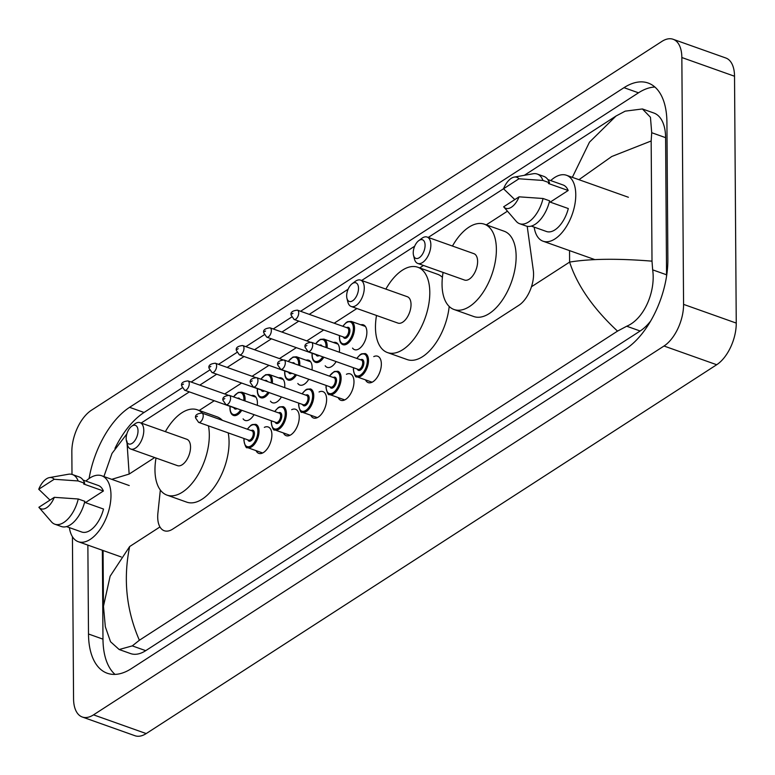 <?xml version="1.0" encoding="UTF-8"?>
<svg xmlns="http://www.w3.org/2000/svg" width="775" height="775" viewBox="0 0 775 775"><rect width="100%" height="100%" fill="white"/><g stroke="black" fill="none" stroke-linecap="round" stroke-linejoin="round"><path stroke-width="1.16" d="M360.821 324.812A13.175 6.956 109.6 0 1 363.378 324.851A13.175 6.956 109.6 0 1 366.875 332.146A13.175 6.956 109.6 0 1 362.719 345.098A13.175 6.956 109.6 0 1 354.562 349.67A13.175 6.956 109.6 0 1 352.557 348.082M333.463 342.502A13.175 6.956 109.6 0 1 336.021 342.54A13.175 6.956 109.6 0 1 339.508 349.845A13.175 6.956 109.6 0 1 339.373 352.238M306.096 360.191A13.175 6.956 109.6 0 1 308.653 360.23A13.175 6.956 109.6 0 1 312.151 367.534A13.175 6.956 109.6 0 1 312.005 369.937M278.729 377.89A13.175 6.956 109.6 0 1 281.286 377.919A13.175 6.956 109.6 0 1 284.783 385.223A13.175 6.956 109.6 0 1 284.638 387.626M251.371 395.579A13.175 6.956 109.6 0 1 253.929 395.608A13.175 6.956 109.6 0 1 257.416 402.913A13.175 6.956 109.6 0 1 257.281 405.315M373.773 356.607A14.008 7.401 109.6 0 1 377.628 356.209A14.008 7.401 109.6 0 1 381.348 363.979A14.008 7.401 109.6 0 1 376.931 377.754A14.008 7.401 109.6 0 1 368.251 382.618A14.008 7.401 109.6 0 1 365.509 379.876M346.415 374.296A14.008 7.401 109.6 0 1 350.271 373.899A14.008 7.401 109.6 0 1 353.981 381.668A14.008 7.401 109.6 0 1 349.564 395.444A14.008 7.401 109.6 0 1 340.884 400.307A14.008 7.401 109.6 0 1 338.142 397.565M319.048 391.985A14.008 7.401 109.6 0 1 322.904 391.588A14.008 7.401 109.6 0 1 326.614 399.358A14.008 7.401 109.6 0 1 322.206 413.133A14.008 7.401 109.6 0 1 313.517 417.996A14.008 7.401 109.6 0 1 310.785 415.255M291.681 409.675A14.008 7.401 109.6 0 1 295.537 409.278A14.008 7.401 109.6 0 1 299.257 417.047A14.008 7.401 109.6 0 1 294.839 430.823A14.008 7.401 109.6 0 1 286.159 435.686A14.008 7.401 109.6 0 1 283.418 432.944M264.323 427.364A14.008 7.401 109.6 0 1 268.179 426.977A14.008 7.401 109.6 0 1 271.889 434.736A14.008 7.401 109.6 0 1 267.472 448.522A14.008 7.401 109.6 0 1 258.792 453.375A14.008 7.401 109.6 0 1 256.05 450.643M160.338 490.013L157.897 513.147A24.693 13.049 -70.4 0 0 157.703 517.051A24.693 13.049 -70.4 0 0 164.252 530.739A24.693 13.049 -70.4 0 0 172.67 529.122L518.901 305.272A24.693 13.049 -70.4 0 0 533.316 270.427L527.203 226.319M507.451 211.178L486.274 224.866M423.489 265.457L419.692 267.918M356.907 308.508L334.17 323.204M323.708 329.966L306.803 340.893M296.341 347.665L279.446 358.583M268.973 365.354L252.078 376.282M241.616 383.044L224.711 393.971M214.249 400.733L199.194 410.469M254.055 414.654A13.175 6.956 109.6 0 1 245.103 420.438A13.175 6.956 109.6 0 1 243.098 418.849M281.422 396.965A13.175 6.956 109.6 0 1 272.471 402.748A13.175 6.956 109.6 0 1 270.465 401.159M308.779 379.275A13.175 6.956 109.6 0 1 299.838 385.049A13.175 6.956 109.6 0 1 297.823 383.47M336.147 361.576A13.175 6.956 109.6 0 1 327.195 367.36A13.175 6.956 109.6 0 1 325.19 365.771M71.997 474.407L71.843 451.912A32.928 17.399 109.6 0 1 91.392 410.266L661.879 41.424A32.928 17.399 109.6 0 1 673.107 39.273L725.797 57.989A32.928 17.399 109.6 0 1 734.526 76.241L736.25 323.088A32.928 17.399 109.6 0 1 716.691 364.734L146.204 733.576A32.928 17.399 109.6 0 1 134.976 735.727L82.295 717.011A32.928 17.399 109.6 0 1 73.557 698.759L72.433 536.717M673.107 39.273A32.928 17.399 109.6 0 1 681.845 57.524L683.569 304.372A32.928 17.399 109.6 0 1 664.01 346.018L93.523 714.85A32.928 17.399 109.6 0 1 82.295 717.011M87.866 545.106L88.495 633.998A70.796 37.413 -70.4 0 0 107.27 673.252A70.796 37.413 -70.4 0 0 131.401 668.612L625.822 348.953A70.796 37.413 -70.4 0 0 667.866 259.422L666.917 122.276A70.796 37.413 -70.4 0 0 648.142 83.032A70.796 37.413 -70.4 0 0 624.001 87.672L129.58 407.33A70.796 37.413 -70.4 0 0 89.086 478.524M102.358 550.26L102.978 639.152A70.796 37.413 -70.4 0 0 115.02 674.395M182.115 387.878L144.063 412.474A70.796 37.413 -70.4 0 0 114.981 448.357M654.875 87.032A70.796 37.413 -70.4 0 0 638.493 92.816L300.593 311.279M291.565 317.111L273.226 328.968M264.198 334.8L245.869 346.657M236.84 352.499L218.502 364.347M209.473 370.188L191.144 382.036M666.539 276.375A44.456 23.492 -70.4 0 0 666.548 274.786L665.599 137.65A44.456 23.492 -70.4 0 0 653.809 113.005L642.407 108.955L650.448 117.258L651.707 132.709L651.165 140.982L652.007 261.156L652.657 269.845C655.834 291.197 644.335 318.864 626.713 326.227L617.52 331.119C593.117 308.392 577.152 285.384 569.615 262.095C590.288 258.705 617.743 258.385 652.007 261.156M103.075 550.512L103.462 606.283L110.128 576.212L129.657 546.54C123.07 578.954 126.315 610.196 139.384 640.247L132.292 645.885L119.176 649.528L130.578 653.577A44.456 23.492 -70.4 0 0 145.729 650.661L640.15 331.002A44.456 23.492 -70.4 0 0 650.69 320.995M141.157 423.043L189.342 391.888M199.814 385.117L216.709 374.199M227.172 367.427L244.077 356.5M254.539 349.738L271.434 338.811M281.906 332.049L298.801 321.121M309.264 314.359L348.101 289.249M361.644 280.492L414.683 246.198M428.226 237.441L503.537 188.751A16.469 8.699 109.6 0 1 514.242 177.097A16.469 8.699 109.6 0 1 518.959 178.783L503.537 188.761L514.794 199.611M524.326 175.315L616.018 116.027L625.212 111.145L642.407 108.955M139.384 640.247L617.52 331.119M119.176 649.528L110.534 641.739L105.332 626.762L103.462 606.283M572.337 177.349L589.465 142.174L616.018 116.027M126.906 440.994L129.154 474.067L111.745 479.338M651.165 140.982L611.766 156.502L578.944 179.693M85.918 481.081A34.991 18.484 109.6 0 1 101.699 475.763A34.991 18.484 109.6 0 1 110.98 495.167A34.991 18.484 109.6 0 1 99.956 529.558A34.991 18.484 109.6 0 1 78.275 541.706A34.991 18.484 109.6 0 1 69.382 527.62M49.445 477.594A16.469 8.699 109.6 0 1 54.172 479.279L38.75 489.257A16.469 8.699 109.6 0 1 49.445 477.594L68.326 474.261A26.34 13.921 109.6 0 1 72.462 474.552A26.34 13.921 109.6 0 1 78.13 480.946L84.717 483.29L83.642 483.988L103.395 491.001L85.434 502.617M83.07 480.064L98.26 485.46A24.693 13.049 109.6 0 1 103.395 491.001M50.007 500.108L38.75 489.257M54.172 479.279L78.13 480.946M72.462 474.552L79.05 476.896A26.34 13.921 109.6 0 1 84.717 483.29M84.601 502.326L103.521 509.049A24.693 13.049 109.6 0 1 81.724 532.008L66.524 526.603M54.298 497.327A16.469 8.699 109.6 0 1 38.886 507.315A16.469 8.699 109.6 0 1 38.876 507.296L54.298 497.327L78.256 498.993A26.34 13.921 109.6 0 1 54.831 524.2A26.34 13.921 109.6 0 1 51.431 521.808L38.886 507.315M78.256 498.993L84.843 501.328A26.34 13.921 109.6 0 1 61.409 526.535L54.831 524.2M550.705 180.585A34.991 18.484 109.6 0 1 566.486 175.266A34.991 18.484 109.6 0 1 575.767 194.661A34.991 18.484 109.6 0 1 564.743 229.061A34.991 18.484 109.6 0 1 543.062 241.209A34.991 18.484 109.6 0 1 534.169 227.123M514.242 177.097L533.113 173.765A26.34 13.921 109.6 0 1 537.259 174.055A26.34 13.921 109.6 0 1 542.926 180.449L549.504 182.784L548.429 183.491L568.182 190.505L550.221 202.12M547.857 179.568L563.047 184.963A24.693 13.049 109.6 0 1 568.182 190.505M518.959 178.783L542.926 180.449M537.259 174.055L543.837 176.39A26.34 13.921 109.6 0 1 549.504 182.784M549.388 201.829L568.308 208.553A24.693 13.049 109.6 0 1 546.511 231.512L531.321 226.106M519.085 196.831A16.469 8.699 109.6 0 1 503.682 206.818A16.469 8.699 109.6 0 1 503.663 206.799L519.085 196.831L543.052 198.497A26.34 13.921 109.6 0 1 519.618 223.704A26.34 13.921 109.6 0 1 516.218 221.311L503.682 206.818M543.052 198.497L549.63 200.832A26.34 13.921 109.6 0 1 526.206 226.038L519.618 223.704M138.018 430.842A9.881 5.222 109.6 0 1 133.029 442.67A9.881 5.222 109.6 0 1 126.441 440.868A9.881 5.222 109.6 0 1 126.16 438.505A9.881 5.222 109.6 0 1 131.614 426.298A9.881 5.222 109.6 0 1 138.018 430.842M131.614 426.298L134.714 423.983A13.998 7.392 109.6 0 1 140.072 422.656A13.998 7.392 109.6 0 1 143.782 430.416A13.998 7.392 109.6 0 1 139.364 444.172A13.998 7.392 109.6 0 1 130.694 449.025A13.998 7.392 109.6 0 1 127.381 444.618L126.441 440.868M130.694 449.025L177.456 465.639A13.998 7.392 -70.4 0 0 186.126 460.786A13.998 7.392 -70.4 0 0 190.534 447.03A13.998 7.392 -70.4 0 0 186.823 439.27L140.072 422.656M208.446 425.863A45.279 23.928 109.6 0 1 209.308 434.891A45.279 23.928 109.6 0 1 195.038 479.405A45.279 23.928 109.6 0 1 166.983 495.118A45.279 23.928 109.6 0 1 154.971 470.018A45.279 23.928 109.6 0 1 156.017 458.025M228.199 432.876A45.279 23.928 109.6 0 1 229.061 441.915A45.279 23.928 109.6 0 1 214.791 486.429A45.279 23.928 109.6 0 1 186.736 502.142L166.983 495.118M165.385 431.646A45.279 23.928 109.6 0 1 197.296 409.791A45.279 23.928 109.6 0 1 202.604 413.298M197.296 409.791L217.058 416.814A45.279 23.928 109.6 0 1 222.357 420.321M358.505 288.29A9.881 5.222 109.6 0 1 353.516 300.119A9.881 5.222 109.6 0 1 346.929 298.317A9.881 5.222 109.6 0 1 346.657 295.953A9.881 5.222 109.6 0 1 352.112 283.747A9.881 5.222 109.6 0 1 358.505 288.29M352.112 283.747L355.202 281.432A13.998 7.392 109.6 0 1 360.559 280.104A13.998 7.392 109.6 0 1 364.269 287.864A13.998 7.392 109.6 0 1 359.862 301.62A13.998 7.392 109.6 0 1 351.191 306.474A13.998 7.392 109.6 0 1 347.868 302.066L346.929 298.317M351.191 306.474L397.943 323.088A13.998 7.392 -70.4 0 0 406.613 318.234A13.998 7.392 -70.4 0 0 411.031 304.478A13.998 7.392 -70.4 0 0 407.321 296.718L360.559 280.104M385.873 289.094A45.279 23.928 109.6 0 1 417.793 267.239A45.279 23.928 109.6 0 1 429.796 292.34A45.279 23.928 109.6 0 1 415.526 336.854A45.279 23.928 109.6 0 1 387.471 352.567A45.279 23.928 109.6 0 1 375.468 327.467A45.279 23.928 109.6 0 1 376.505 315.473M449.2 306.454A45.279 23.928 109.6 0 1 407.224 359.59L387.471 352.567M417.793 267.239L437.546 274.263A45.279 23.928 109.6 0 1 442.409 277.324M425.088 245.239A9.881 5.222 109.6 0 1 420.098 257.077A9.881 5.222 109.6 0 1 413.511 255.275A9.881 5.222 109.6 0 1 413.23 252.902A9.881 5.222 109.6 0 1 418.684 240.696A9.881 5.222 109.6 0 1 425.088 245.239M418.684 240.696L421.784 238.38A13.998 7.392 109.6 0 1 427.141 237.053A13.998 7.392 109.6 0 1 430.852 244.813A13.998 7.392 109.6 0 1 426.444 258.579A13.998 7.392 109.6 0 1 417.773 263.432A13.998 7.392 109.6 0 1 414.451 259.024L413.511 255.275M417.773 263.432L464.525 280.046A13.998 7.392 -70.4 0 0 473.196 275.183A13.998 7.392 -70.4 0 0 477.613 261.427A13.998 7.392 -70.4 0 0 473.893 253.667L427.141 237.053M452.455 246.053A45.279 23.928 109.6 0 1 484.375 224.188A45.279 23.928 109.6 0 1 496.378 249.288A45.279 23.928 109.6 0 1 482.108 293.812A45.279 23.928 109.6 0 1 454.053 309.516A45.279 23.928 109.6 0 1 442.05 284.415A45.279 23.928 109.6 0 1 443.087 272.422M484.375 224.188L504.128 231.212A45.279 23.928 109.6 0 1 516.131 256.312A45.279 23.928 109.6 0 1 501.861 300.826A45.279 23.928 109.6 0 1 473.806 316.539L454.053 309.516M569.538 250.606L569.615 262.095L531.466 286.76M159.96 526.942L129.657 546.54M154.69 457.55L129.154 474.067M664.01 346.018L716.691 364.734M683.569 304.372L736.25 323.088M681.845 57.524L734.526 76.241M93.523 714.85L146.204 733.576M102.978 639.152L88.495 633.998M144.063 412.474L129.58 407.33M638.493 92.816L624.001 87.672M665.599 137.65L651.707 132.709M666.548 274.786L652.657 269.845M640.15 331.002L626.713 326.227M145.729 650.661L132.292 645.885M247.303 429.185L250.79 425.388L252.214 424.574L255.76 424.332A12.352 6.529 109.6 0 1 259.044 431.171A12.352 6.529 109.6 0 1 255.149 443.319A12.352 6.529 109.6 0 1 247.496 447.601L262.647 452.978M244.135 438.543A11.528 6.093 -70.4 0 0 244.057 440.2A11.528 6.093 -70.4 0 0 251.042 445.838A11.528 6.093 -70.4 0 0 257.891 431.258A11.528 6.093 -70.4 0 0 254.365 424.739A11.528 6.093 -70.4 0 0 247.438 429.234M251.148 430.551A5.764 3.042 109.6 0 1 254.432 433.496A5.764 3.042 109.6 0 1 251.739 440.19A5.764 3.042 109.6 0 1 247.835 439.861M248.659 440.152A4.941 2.606 -70.4 0 0 251.72 438.437A4.941 2.606 -70.4 0 0 253.28 433.583A4.941 2.606 -70.4 0 0 251.962 430.842L201.917 413.056A4.941 2.606 109.6 0 1 203.224 415.797A4.941 2.606 109.6 0 1 201.665 420.651A4.941 2.606 109.6 0 1 198.613 422.365L248.659 440.152M197.46 416.223L196.472 416.863L197.46 416.223M274.66 411.496L278.147 407.698L279.572 406.885L283.127 406.633A12.352 6.529 109.6 0 1 286.401 413.482A12.352 6.529 109.6 0 1 282.507 425.62A12.352 6.529 109.6 0 1 274.863 429.912L290.015 435.288M271.492 420.854A11.528 6.093 -70.4 0 0 271.424 422.511A11.528 6.093 -70.4 0 0 278.409 428.139A11.528 6.093 -70.4 0 0 285.248 413.569A11.528 6.093 -70.4 0 0 281.722 407.049A11.528 6.093 -70.4 0 0 274.805 411.544M278.516 412.862A5.764 3.042 109.6 0 1 281.79 415.807A5.764 3.042 109.6 0 1 279.107 422.501A5.764 3.042 109.6 0 1 275.202 422.172M276.026 422.462A4.941 2.606 -70.4 0 0 279.087 420.748A4.941 2.606 -70.4 0 0 280.637 415.884A4.941 2.606 -70.4 0 0 279.329 413.153L229.284 395.366A4.941 2.606 109.6 0 1 230.592 398.108A4.941 2.606 109.6 0 1 229.032 402.961A4.941 2.606 109.6 0 1 225.971 404.676L276.026 422.462M224.828 398.534L223.839 399.173L224.828 398.534M302.027 393.797L305.515 390.009L306.939 389.195L310.494 388.943A12.352 6.529 109.6 0 1 313.768 395.793A12.352 6.529 109.6 0 1 309.874 407.931A12.352 6.529 109.6 0 1 302.221 412.213L317.372 417.599M298.859 403.155A11.528 6.093 -70.4 0 0 298.782 404.821A11.528 6.093 -70.4 0 0 305.767 410.45A11.528 6.093 -70.4 0 0 312.616 395.88A11.528 6.093 -70.4 0 0 309.089 389.36A11.528 6.093 -70.4 0 0 302.173 393.855M305.873 395.163A5.764 3.042 109.6 0 1 309.157 398.108A5.764 3.042 109.6 0 1 306.464 404.812A5.764 3.042 109.6 0 1 302.57 404.472M303.383 404.763A4.941 2.606 -70.4 0 0 306.445 403.058A4.941 2.606 -70.4 0 0 308.004 398.195A4.941 2.606 -70.4 0 0 306.697 395.463L256.641 377.677A4.941 2.606 109.6 0 1 257.949 380.418A4.941 2.606 109.6 0 1 256.399 385.272A4.941 2.606 109.6 0 1 253.338 386.987L303.383 404.763M252.195 380.845L251.207 381.484L252.195 380.845M329.394 376.108L334.296 371.496L337.852 371.254A12.352 6.529 109.6 0 1 341.126 378.103A12.352 6.529 109.6 0 1 337.241 390.242A12.352 6.529 109.6 0 1 329.588 394.523L344.739 399.91M326.227 385.466A11.528 6.093 -70.4 0 0 326.149 387.122A11.528 6.093 -70.4 0 0 333.134 392.76A11.528 6.093 -70.4 0 0 339.973 378.181A11.528 6.093 -70.4 0 0 336.457 371.671A11.528 6.093 -70.4 0 0 329.53 376.156M333.24 377.473A5.764 3.042 109.6 0 1 336.524 380.418A5.764 3.042 109.6 0 1 333.831 387.122A5.764 3.042 109.6 0 1 329.927 386.783M330.751 387.074A4.941 2.606 -70.4 0 0 333.812 385.359A4.941 2.606 -70.4 0 0 335.372 380.506A4.941 2.606 -70.4 0 0 334.054 377.764L284.008 359.988A4.941 2.606 109.6 0 1 285.316 362.719A4.941 2.606 109.6 0 1 283.757 367.582A4.941 2.606 109.6 0 1 280.705 369.297L330.751 387.074M279.552 363.146L278.564 363.785L279.552 363.146M356.752 358.418L360.239 354.621L361.663 353.807L365.219 353.565A12.352 6.529 109.6 0 1 368.493 360.404A12.352 6.529 109.6 0 1 364.599 372.552A12.352 6.529 109.6 0 1 356.955 376.834L372.107 382.22M353.584 367.776A11.528 6.093 -70.4 0 0 353.516 369.433A11.528 6.093 -70.4 0 0 360.501 375.071A11.528 6.093 -70.4 0 0 367.34 360.491A11.528 6.093 -70.4 0 0 363.814 353.981A11.528 6.093 -70.4 0 0 356.897 358.467M360.598 359.784A5.764 3.042 109.6 0 1 363.882 362.729A5.764 3.042 109.6 0 1 361.198 369.423A5.764 3.042 109.6 0 1 357.294 369.094M358.118 369.384A4.941 2.606 -70.4 0 0 361.179 367.67A4.941 2.606 -70.4 0 0 362.729 362.816A4.941 2.606 -70.4 0 0 361.421 360.075L311.376 342.288A4.941 2.606 109.6 0 1 312.683 345.03A4.941 2.606 109.6 0 1 311.124 349.883A4.941 2.606 109.6 0 1 308.062 351.598L358.118 369.384M306.919 345.456L305.931 346.096L306.919 345.456M255.934 397.197L241.8 392.179A12.352 6.529 109.6 0 1 245.074 399.018A12.352 6.529 109.6 0 1 244.977 400.946M241.761 410.285A12.352 6.529 109.6 0 1 233.527 415.448C231.308 414.664 230.107 412.281 229.923 408.289L230.02 406.342M230.165 406.391A11.528 6.093 -70.4 0 0 230.088 408.047A11.528 6.093 -70.4 0 0 233.672 414.577A11.528 6.093 -70.4 0 0 240.657 409.888M243.863 400.549A11.528 6.093 -70.4 0 0 243.922 399.106A11.528 6.093 -70.4 0 0 233.595 396.897M237.441 398.263A5.764 3.042 109.6 0 1 240.017 399.183M189.255 383.644A4.941 2.606 109.6 0 1 187.705 388.498A4.941 2.606 109.6 0 1 184.644 390.213L181.689 385.911C180.846 383.131 182.929 381.465 187.947 380.903A4.941 2.606 109.6 0 1 189.255 383.644M182.513 384.71L183.501 384.071L182.513 384.71M184.644 390.213L234.689 407.999A4.941 2.606 -70.4 0 0 235.474 408.047M237.063 408.619A5.764 3.042 109.6 0 1 233.876 407.708M283.292 379.508L269.157 374.49A12.352 6.529 109.6 0 1 272.432 381.329A12.352 6.529 109.6 0 1 272.335 383.257M269.128 392.596A12.352 6.529 109.6 0 1 260.894 397.759C258.666 396.974 257.465 394.582 257.29 390.6L257.387 388.653M257.532 388.701A11.528 6.093 -70.4 0 0 257.455 390.358A11.528 6.093 -70.4 0 0 261.039 396.887A11.528 6.093 -70.4 0 0 268.014 392.198M271.221 382.86A11.528 6.093 -70.4 0 0 271.279 381.416A11.528 6.093 -70.4 0 0 260.962 379.207M264.808 380.573A5.764 3.042 109.6 0 1 267.375 381.494M216.622 365.955A4.941 2.606 109.6 0 1 215.062 370.808A4.941 2.606 109.6 0 1 212.001 372.523L209.047 368.222C208.213 365.442 210.296 363.775 215.314 363.213A4.941 2.606 109.6 0 1 216.622 365.955M209.87 367.021L210.858 366.381L209.87 367.021M212.001 372.523L262.057 390.309A4.941 2.606 -70.4 0 0 262.841 390.358M264.43 390.92A5.764 3.042 109.6 0 1 261.233 390.019M310.659 361.818L296.525 356.791A12.352 6.529 109.6 0 1 299.799 363.64A12.352 6.529 109.6 0 1 299.702 365.558M296.486 374.906A12.352 6.529 109.6 0 1 288.252 380.07C286.033 379.285 284.832 376.892 284.648 372.911L284.754 370.954M284.89 371.012A11.528 6.093 -70.4 0 0 284.812 372.668A11.528 6.093 -70.4 0 0 288.407 379.198A11.528 6.093 -70.4 0 0 295.382 374.509M298.588 365.161A11.528 6.093 -70.4 0 0 298.646 363.727A11.528 6.093 -70.4 0 0 288.319 361.518M292.165 362.884A5.764 3.042 109.6 0 1 294.742 363.795M243.989 348.266A4.941 2.606 109.6 0 1 242.43 353.119A4.941 2.606 109.6 0 1 239.368 354.834L236.414 350.523C235.571 347.752 237.663 346.086 242.672 345.524A4.941 2.606 109.6 0 1 243.989 348.266M237.237 349.331L238.225 348.692L237.237 349.331M239.368 354.834L289.414 372.62A4.941 2.606 -70.4 0 0 290.199 372.668M291.787 373.23A5.764 3.042 109.6 0 1 288.6 372.329M338.026 344.129L323.892 339.101A12.352 6.529 109.6 0 1 327.166 345.95A12.352 6.529 109.6 0 1 327.069 347.868M323.853 357.207A12.352 6.529 109.6 0 1 315.619 362.371C313.4 361.586 312.199 359.203 312.015 355.212L312.112 353.264M312.257 353.313A11.528 6.093 -70.4 0 0 312.18 354.979A11.528 6.093 -70.4 0 0 315.764 361.499A11.528 6.093 -70.4 0 0 322.749 356.82M325.955 347.471A11.528 6.093 -70.4 0 0 326.013 346.037A11.528 6.093 -70.4 0 0 315.687 343.829M319.532 345.195A5.764 3.042 109.6 0 1 322.109 346.105M271.347 330.567A4.941 2.606 109.6 0 1 269.797 335.43A4.941 2.606 109.6 0 1 266.736 337.144L263.771 332.833C262.938 330.063 265.021 328.387 270.039 327.835A4.941 2.606 109.6 0 1 271.347 330.567M264.595 331.632L265.583 331.002L264.595 331.632M266.736 337.144L316.781 354.921A4.941 2.606 -70.4 0 0 317.566 354.979M319.155 355.541A5.764 3.042 109.6 0 1 315.968 354.63M365.383 326.43L351.249 321.412A12.352 6.529 109.6 0 1 354.524 328.261A12.352 6.529 109.6 0 1 350.629 340.399A12.352 6.529 109.6 0 1 342.986 344.681C340.758 343.897 339.557 341.513 339.382 337.522L339.479 335.575M339.624 335.623A11.528 6.093 -70.4 0 0 339.547 337.28A11.528 6.093 -70.4 0 0 346.532 342.918A11.528 6.093 -70.4 0 0 353.371 328.338A11.528 6.093 -70.4 0 0 349.845 321.828A11.528 6.093 -70.4 0 0 342.928 326.314M346.638 327.631A5.764 3.042 109.6 0 1 349.912 330.576A5.764 3.042 109.6 0 1 347.229 337.28A5.764 3.042 109.6 0 1 343.325 336.941M294.093 319.455L344.148 337.232A4.941 2.606 -70.4 0 0 347.21 335.517A4.941 2.606 -70.4 0 0 348.76 330.663A4.941 2.606 -70.4 0 0 347.452 327.922L297.406 310.145A4.941 2.606 109.6 0 1 298.714 312.877A4.941 2.606 109.6 0 1 297.154 317.74A4.941 2.606 109.6 0 1 294.093 319.455L291.138 315.144C290.305 312.364 292.388 310.698 297.406 310.145M291.962 313.943L292.95 313.303L291.962 313.943M103.908 476.548L111.997 453.423L126.838 433.942M78.275 541.706L121.239 556.963M101.699 475.763L129.231 485.547M543.062 241.209L594.764 259.577M566.486 175.266L628.399 197.267M243.989 438.495L243.892 440.442C245.103 446.187 246.305 448.58 247.496 447.601M201.917 413.056C196.898 413.618 194.816 415.284 195.649 418.064L198.613 422.365M271.357 420.796L271.26 422.753C272.461 428.498 273.662 430.881 274.863 429.912M229.284 395.366C224.266 395.928 222.173 397.594 223.016 400.365L225.971 404.676M298.724 403.107L298.617 405.054C299.828 410.808 301.029 413.191 302.221 412.213M256.641 377.677C251.633 378.239 249.54 379.905 250.383 382.676L253.338 386.987M326.081 385.417L325.984 387.364C327.195 393.119 328.397 395.502 329.588 394.523M284.008 359.988C278.99 360.54 276.907 362.206 277.741 364.986L280.705 369.297M353.448 367.728L353.352 369.675C354.553 375.42 355.754 377.812 356.955 376.834M311.376 342.288C306.358 342.85 304.265 344.517 305.108 347.297L308.062 351.598M187.947 380.903L227.947 395.114M241.8 392.179L238.245 392.421L233.449 396.848M215.314 363.213L255.304 377.425M269.157 374.49L265.602 374.732L260.817 379.159M242.672 345.524L282.672 359.736M296.525 356.791L292.969 357.043L288.184 361.47M270.039 327.835L310.039 342.046M323.892 339.101L320.337 339.343L315.541 343.771M351.249 321.412L347.694 321.654L346.27 322.468L342.782 326.265"/></g></svg>

